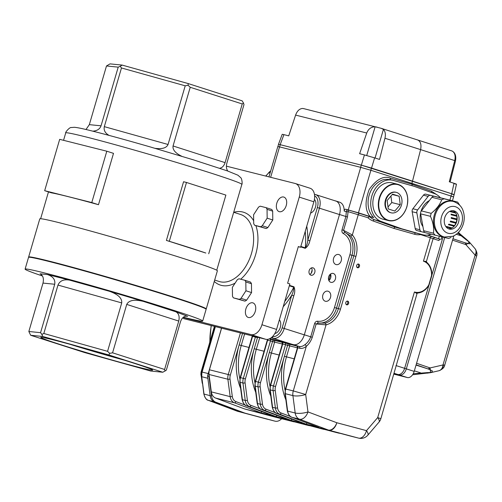 <?xml version="1.0" encoding="UTF-8"?>
<svg xmlns="http://www.w3.org/2000/svg" width="502" height="502" viewBox="0 0 502 502"><rect width="100%" height="100%" fill="white"/><g stroke="black" fill="none" stroke-linecap="round" stroke-linejoin="round"><path stroke-width="0.75" d="M347.189 301.1A1.914 1.475 -75.9 0 1 347.685 303.183A1.914 1.475 -75.9 0 1 346.305 304.601M358.026 264.033A1.914 1.475 -75.9 0 1 358.522 266.116A1.914 1.475 -75.9 0 1 357.142 267.535M426.367 261.423L426.687 262.27L423.437 261.178L426.367 261.423A0.766 0.697 -30.4 0 0 426.399 262.006C430.189 265.094 432.002 269.593 431.846 275.491L429.047 285.061C426.054 290.005 422.176 292.672 417.407 293.074A0.766 0.709 -110.7 0 0 417.382 293.08L417.382 293.08A0.766 0.709 -110.7 0 0 416.955 293.601L414.426 291.982L417.382 293.08M417.432 293.074L416.955 293.601M339.208 433.063A1.531 0.973 104.9 0 1 338.737 433.119L323.37 428.846L350.986 436.207A1.531 0.973 104.9 0 1 350.98 436.2A9.174 7.084 104.1 0 0 351.061 436.225L358.597 438.12A9.174 9.174 0 0 0 367.809 435.196L379.016 422.113A9.174 3.156 -139.4 0 0 377.705 417.57L414.426 291.982A16.058 12.399 104.1 0 0 428.815 284.879L428.871 285.054M428.815 284.879L431.557 275.485A16.058 12.399 104.1 0 0 423.437 261.178L430.302 237.703L420.607 234.597A22.935 17.708 -75.9 0 1 414.558 234.258L393.656 228.335L373.168 220.999A22.935 17.708 -75.9 0 1 367.972 217.742L348.099 211.637A1.531 0.37 -4.7 0 1 346.305 211.725L344.184 211.041A1.531 0.973 107.8 0 1 345.652 209.227L347.773 209.905A1.531 0.797 -74.8 0 1 348.099 211.637L347.447 217.002L343.55 230.324L342 229.86C341.667 231.642 342.138 232.89 343.418 233.593A1.531 0.954 -61.7 0 1 344.943 232.432L343.55 230.324L352.341 234.955A1.531 0.86 138.9 0 1 350.528 235.89L344.943 232.432A19.879 15.349 -75.9 0 1 351.965 255.323L336.522 308.134A19.879 15.349 -75.9 0 1 318.463 322.993A1.531 0.966 97.1 0 1 317.785 321.249C316.348 321.092 315.287 321.845 314.61 323.514L316.166 323.978L318.463 322.993L325.007 323.162A19.879 15.349 104.1 0 0 338.404 308.611L353.847 255.794A19.879 15.349 104.1 0 0 350.528 235.89M427.378 235.099L431.67 236.473A1.531 0.973 -72.2 0 0 430.302 237.703L433.088 238.663L434.788 237.534L440.198 239.272L439.143 240.012A1.531 0.973 -72.2 0 0 438.924 240.533L433.088 238.663L426.405 261.511M342 229.86L345.891 216.544L346.305 211.725A1.531 0.973 -72.2 0 1 346.399 211.135A1.531 0.973 -72.2 0 1 347.773 209.905A10.705 0.333 16.3 0 1 359.652 213.406L369.56 216.582A21.41 16.528 104.1 0 0 374.567 219.782L395.03 227.105L393.656 228.335M390.832 179.791C386.509 179.001 383.151 179.327 380.773 180.758C376.017 183.23 372.572 186.907 370.438 191.783C368.148 196.878 367.514 202.206 368.537 207.746C369.183 211.373 370.896 214.661 373.689 217.623L369.56 216.582L367.972 217.742M373.689 217.623L370.156 216.557C365.054 210.627 364.734 201.609 369.196 189.492C376.412 179.333 383.453 175.531 390.318 178.091L411.646 184.115L431.657 191.331L436.978 194.814M412.161 185.822L411.872 183.349L370.896 170.285L358.453 212.823L345.652 209.227M359.652 213.406A1.531 0.973 -72.2 0 0 358.277 214.636L352.341 234.955A21.41 16.528 -75.9 0 1 355.912 256.397L340.469 309.207A21.41 16.528 -75.9 0 1 326.043 324.876L316.166 323.978L312.269 337.294C310.976 341.015 308.994 344.021 306.32 346.317A1.531 0.847 51 0 0 304.883 344.705C307.456 342.885 309.401 340.262 310.719 336.836L314.61 323.514M358.597 438.12A9.174 7.084 -75.9 0 1 358.528 438.102L328.841 430.195A9.174 7.084 -75.9 0 1 328.327 430.026L299.493 419.195A9.174 7.084 -75.9 0 1 295.189 413.008L292.898 395.601A9.174 7.084 -75.9 0 1 293.281 390.914L305.687 394.497L326.043 324.876A1.531 0.897 -104.2 0 0 325.007 323.162M296.726 345.947L297.102 345.953A1.531 1.18 104.1 0 1 297.799 347.779L297.454 347.71L285.4 388.943L293.281 390.914L306.32 346.317A13.761 8.735 107.8 0 1 299.681 348.256L297.799 347.779L285.738 389.012A9.174 7.084 104.1 0 0 285.356 393.706A1.531 0.446 -7.5 0 1 285.029 393.48L287.326 410.893A1.531 0.446 -7.5 0 0 287.652 411.113L295.189 413.008A9.174 2.667 -7.5 0 0 307.977 411.91L336.811 422.74A9.174 5.829 -75.1 0 1 328.841 430.195L244.976 409.067A9.174 7.084 -75.9 0 1 244.461 408.898L328.327 430.026A9.174 5.811 -69.4 0 0 336.811 422.74L366.491 430.647L377.705 417.57L380.855 418.718L417.036 293.563M431.18 234.177A21.41 16.528 -75.9 0 1 422.86 234.779L416.265 233.116A21.41 16.528 104.1 0 1 415.901 233.022L395.03 227.105L401.625 228.768L381.162 221.445A21.41 16.528 -75.9 0 1 371.756 196.232A21.41 16.528 -75.9 0 1 392.809 180.287A21.41 16.528 -75.9 0 1 393.173 180.381L414.043 186.292L434.506 193.621A21.41 16.528 -75.9 0 1 440.361 197.738M422.86 234.779A21.41 16.528 -75.9 0 1 422.496 234.685L401.625 228.768M293.977 421.674A1.531 0.973 104.9 0 1 293.507 421.724L278.139 417.451L305.756 424.811A1.531 0.973 104.9 0 1 305.749 424.805A1.531 0.973 104.9 0 1 305.743 424.805A9.174 7.084 104.1 0 0 305.831 424.83A9.174 7.084 104.1 0 0 305.9 424.849M310.01 425.727L308.655 425.539A9.174 7.084 -75.9 0 1 308.586 425.52L293.218 421.247L320.828 428.608A1.531 0.973 -75.1 0 0 320.834 428.608A9.174 7.084 104.1 0 0 320.903 428.626A9.174 7.084 104.1 0 0 320.979 428.645M280.963 418.16L293.218 421.247M325.089 429.524L323.734 429.342A9.174 7.084 -75.9 0 1 323.658 429.323L296.042 421.962L335.913 432.404A1.531 0.973 -75.1 0 0 335.901 432.404A1.531 0.973 -75.1 0 0 335.913 432.404A9.174 7.084 104.1 0 0 335.982 432.423A9.174 7.084 104.1 0 0 336.058 432.442M335.982 432.423L338.812 433.138A9.174 7.084 -75.9 0 1 338.737 433.119L296.086 421.969M257.639 337.256A1.531 0.973 -72.2 0 0 257.463 337.695L258.015 337.35M318.783 427.378L291.888 417.275A1.531 0.966 110.6 0 0 291.957 417.294L299.493 419.195A9.174 5.811 -69.4 0 0 307.977 411.91L305.687 394.497A9.174 2.667 -7.5 0 1 292.898 395.601L285.356 393.706L287.652 411.113A9.174 7.084 104.1 0 0 291.957 417.294L318.783 427.378L306.534 424.29L279.708 414.213A9.174 7.084 -75.9 0 1 275.403 408.026L273.107 390.619A9.174 7.084 -75.9 0 1 273.49 385.925L285.55 344.692L282.381 343.914L270.321 385.147L269.957 389.684A1.531 0.446 -7.5 0 0 270.283 389.903L272.573 407.317A9.174 7.084 104.1 0 0 276.878 413.497L303.704 423.575L291.455 420.488L264.629 410.41A9.174 7.084 -75.9 0 1 260.325 404.229L258.028 386.822A9.174 7.084 -75.9 0 1 258.411 382.129L270.471 340.896L267.641 340.18L255.587 381.42A9.174 7.084 104.1 0 0 255.204 386.107A1.531 0.446 -7.5 0 1 254.878 385.887L257.168 403.294A1.531 0.446 -7.5 0 0 257.495 403.514A9.174 7.084 104.1 0 0 261.799 409.701L288.625 419.779L276.376 416.691L276.615 415.273M271.205 415.098A1.531 0.966 -69.4 0 0 271.268 415.129A1.531 0.966 -69.4 0 0 271.331 415.148L246.727 405.905L249.55 406.614A1.531 0.966 -69.4 0 0 250.962 405.396L260.281 408.898M261.542 411.471L261.297 412.895L234.472 402.817A9.174 7.084 -75.9 0 1 230.173 396.63L227.877 379.223A1.531 0.446 -7.5 0 0 230.01 379.041L232.3 396.448A1.531 0.446 172.5 0 1 230.173 396.63L211.323 391.886A9.174 7.084 104.1 0 0 215.628 398.067L244.461 408.898M291.455 420.488L291.693 419.07M306.534 424.29L306.772 422.866M328.779 280.304A48.932 31.061 -72.2 0 0 330.536 274.117M348.269 209.886L360.706 167.342L279.539 146.891L360.643 167.323L370.896 170.285M339.339 202.124A12.236 7.762 107.8 0 1 339.634 202.206A12.236 7.762 107.8 0 1 344.184 211.041M270.647 177.3L279.539 146.891L277.826 146.553L268.959 176.88M427.861 235.043L440.198 239.272M371.53 168.082L361.358 165.145L364.433 154.923L374.611 157.86L371.53 168.082L412.512 181.147L411.872 183.349L453.57 196.878L452.427 200.775M328.672 276.803A4.587 3.539 -75.9 0 1 333.165 273.439A4.587 3.539 -75.9 0 1 333.334 273.483A4.587 3.539 -75.9 0 1 335.449 278.861A4.587 3.539 -75.9 0 1 330.925 282.337A4.587 3.539 -75.9 0 1 328.672 276.803M330.511 297.448A5.202 4.016 104.1 0 0 327.95 291.179A5.202 4.016 104.1 0 0 322.792 295.245A5.202 4.016 104.1 0 0 325.415 301.263A5.202 4.016 104.1 0 0 330.511 297.448M341.234 260.776A5.202 4.016 104.1 0 0 338.681 254.508A5.202 4.016 104.1 0 0 333.516 258.568A5.202 4.016 104.1 0 0 336.139 264.592A5.202 4.016 104.1 0 0 341.234 260.776M269.743 338.674L293.363 344.623A12.236 7.762 -72.2 0 0 304.331 334.79L339.503 214.498A12.236 7.762 -72.2 0 0 335.7 200.944A12.236 7.762 -72.2 0 0 335.399 200.863L334.608 200.662M393.888 374.147L407.335 377.535A7.643 4.851 -72.2 0 0 414.194 371.392L406.319 368.863A7.643 4.851 107.8 0 1 399.46 375.013L394.039 373.645L399.46 375.013A7.643 4.851 -72.2 0 0 406.319 368.863L444.728 237.515L406.319 368.863L404.631 368.324L428.903 285.312L404.631 368.324A7.643 4.851 107.8 0 1 397.772 374.473L394.133 373.306M443.002 237.095L431.858 275.209L443.002 237.095M221.583 328.17L209.416 369.786A9.174 7.084 104.1 0 0 209.033 374.473L211.323 391.886M244.976 409.067L274.663 416.974A9.174 7.084 104.1 0 0 274.732 416.993A9.174 7.084 104.1 0 0 274.807 417.011M370.156 216.557L358.453 212.823M348.626 303.421A1.914 1.475 104.1 0 0 347.685 301.118A1.914 1.475 104.1 0 0 345.784 302.612A1.914 1.475 104.1 0 0 346.75 304.827A1.914 1.475 104.1 0 0 348.626 303.421M359.463 266.355A1.914 1.475 104.1 0 0 358.522 264.052A1.914 1.475 104.1 0 0 356.627 265.545A1.914 1.475 104.1 0 0 357.587 267.761A1.914 1.475 104.1 0 0 359.463 266.355M328.873 280.53A4.587 3.539 104.1 0 0 330.504 274.054M311.184 273.251A48.932 31.061 -72.2 0 0 312.137 269.919M211.317 325.585A71.868 55.49 104.1 0 0 209.918 338.461L209.874 341.918M273.628 420.808A9.174 7.084 -75.9 0 1 273.559 420.789A9.174 7.084 -75.9 0 1 273.483 420.77L237.346 411.226M281.597 418.724A9.174 7.084 -75.9 0 1 274.97 421.147A9.174 7.084 -75.9 0 1 274.895 421.128L273.559 420.789A9.174 7.084 -75.9 0 1 273.483 420.77L243.539 412.788L214.448 401.864A9.174 7.084 -75.9 0 1 210.143 395.676L207.853 378.27L201.729 376.726L204.019 394.133A9.174 7.084 104.1 0 0 208.324 400.32L237.408 411.245L267.359 419.226A0.766 0.483 104.9 0 1 267.353 419.226L267.353 419.226A9.174 7.084 104.1 0 0 267.428 419.245A9.174 7.084 104.1 0 0 267.503 419.264M202.099 372.064L208.236 373.582L221.52 328.157L207.546 375.935L208.957 376.293L209.171 375.559M207.546 375.935L210.143 395.676A9.174 7.084 -75.9 0 0 214.448 401.864L244.951 413.146L215.866 402.221A9.174 7.084 -75.9 0 1 211.562 396.034L208.957 376.293M274.895 421.128L244.951 413.146M452.509 194.337C454.956 194.933 454.699 194.745 451.737 193.772L453.99 183.286L449.29 181.774L454.724 160.596C455.59 156.699 455.076 153.75 453.193 151.755L452.107 151.014L381.244 128.324L303.377 108.545M450.106 182.031L455.37 161.406C456.293 157.076 455.59 153.869 453.275 151.792L453.262 151.824M453.99 183.286C456.952 184.259 457.209 184.447 454.762 183.851M377.121 127.138L375.132 126.768C371.191 126.837 368.393 128.92 366.736 133.011L295.596 115.09C297.146 110.973 299.43 108.758 302.449 108.457L303.572 108.608M295.596 115.09L288.738 135.854L283.925 134.643L280.172 144.689L278.522 144.4M278.466 144.35L282.218 134.298L283.925 134.643M417.614 139.914L417.394 139.851C420.532 141.169 421.598 144.425 420.607 149.615L384.952 138.251C385.818 134.354 385.31 131.405 383.421 129.403L381.244 128.324M364.433 154.923L359.627 153.712L366.736 133.011M384.952 138.251L379.525 159.423L374.611 157.86M454.141 194.694L456.469 184.196M454.724 160.596L420.607 149.615L412.512 181.147L451.737 193.772M280.172 144.689L361.358 165.145M277.901 146.54L278.535 144.369L280.248 144.708L361.283 165.127L451.674 193.753L454.147 194.663L453.513 196.834M466.371 239.379L469.439 242.171L466.132 244.7L465.385 242.918L465.869 244.612L452.572 240.144L416.566 363.272L430.101 367.928L430.578 372.666L427.196 373.137M465.185 242.849L469.439 243.834C470.242 243.163 469.213 241.851 466.345 239.893L457.78 233.072M460.51 234.434A1.531 0.828 131.5 0 1 460.736 234.547L466.276 239.241A1.531 0.646 128.9 0 1 466.276 239.234A1.531 0.646 128.9 0 1 466.345 239.893M466.276 239.234L469.439 242.171L474.898 248.503A7.643 5.786 139.2 0 1 475.118 255.11L465.869 244.612M458.389 232.47L460.736 234.547A1.531 0.828 131.5 0 1 460.723 235.683L456.356 234.283M416.039 365.086L428.488 369.077L430.101 367.928L442.996 364.96A7.643 5.942 77 0 1 438.717 370.796A7.643 5.942 77 0 1 438.704 370.796L439.112 370.689A7.643 6.3 74.5 0 1 438.892 370.746M413.228 373.733L427.541 372.597A1.531 0.678 85.3 0 1 427.07 373.174A1.531 0.678 85.3 0 1 426.926 373.149M427.541 372.597C430.98 372.616 432.567 372.038 432.291 370.871L428.488 369.077M414.351 370.852L420.613 372.854A1.531 0.86 83.2 0 1 419.936 373.896A1.531 0.86 83.2 0 1 419.929 373.896A1.531 0.86 83.2 0 1 419.735 373.877M453.821 235.871L452.572 240.144M414.194 371.392L416.566 363.272M475.043 248.678A7.643 6.149 142.2 0 1 475.206 248.879A7.643 6.149 142.2 0 1 475.212 248.885A7.643 6.149 142.2 0 1 475.519 255.298A9.205 0.64 -161 0 0 475.118 255.11L442.996 364.96L444.734 365.105C444.458 367.338 442.582 369.196 439.112 370.689A7.643 6.3 74.5 0 0 443.423 365.054M475.212 248.885C477 251.878 477.452 254.332 476.567 256.24L475.519 255.298M395.984 365.556L404.631 368.324A7.643 4.851 107.8 0 1 397.772 374.473L407.335 377.535M444.402 198.779A3.056 2.359 104.1 0 0 444.094 198.673A3.056 2.359 104.1 0 0 444.075 198.673L430.503 195.366A3.056 2.359 104.1 0 0 428.15 196.37L417.601 209.936A3.056 2.359 104.1 0 0 416.867 212.904L419.904 229.772A3.056 2.359 104.1 0 0 421.511 231.736A3.056 2.359 104.1 0 0 421.523 231.742L424.974 232.583M428.15 196.37L423.437 195.184A3.056 2.359 -75.9 0 1 425.79 194.18L439.369 197.487A3.056 2.359 -75.9 0 1 439.382 197.487A3.056 2.359 -75.9 0 1 439.394 197.493M416.867 212.904L412.161 211.718A3.056 2.359 -75.9 0 1 412.889 208.75L417.601 209.936M421.498 231.736L416.811 230.556A3.056 2.359 -75.9 0 1 416.798 230.55A3.056 2.359 -75.9 0 1 415.192 228.586L419.904 229.772M456.381 222.593L456.155 222.48A10.322 7.969 104.1 0 0 456.833 219.732L457.084 219.738M453.676 218.163A13.498 10.416 -75.9 0 1 453.651 218.345L457.127 219.324M453.651 218.345L451.179 218.307A10.322 7.969 104.1 0 0 451.254 217.554L456.914 218.979A10.322 7.969 104.1 0 0 456.82 216.224L456.952 216.167M456.833 219.732L451.179 218.307M456.236 222.957L452.71 222.16L450.501 221.056L456.155 222.48M454.605 225.712L454.511 225.593A10.322 7.969 104.1 0 0 455.872 223.189L450.219 221.765A10.322 7.969 104.1 0 0 450.501 221.056M449.566 225.034L448.857 224.168L454.511 225.593M453.03 227.249A10.322 7.969 104.1 0 0 454.065 226.164L448.411 224.739A10.322 7.969 104.1 0 0 448.857 224.168M446.724 227.073L446.529 226.515L452.038 227.902M446.04 226.841A10.322 7.969 104.1 0 0 446.529 226.515M451.348 228.241L446.096 226.917M455.684 213.03L450.194 211.649A10.322 7.969 104.1 0 0 449.974 211.229M450.194 211.649L450.614 211.254M450.181 211.141L455.226 212.415M452.17 214.373L451.166 214.8A10.322 7.969 104.1 0 0 451.041 214.084L456.694 215.509A10.322 7.969 104.1 0 0 456.318 214.185M456.82 216.224L451.166 214.8M412.161 211.718L415.192 228.586M423.437 195.184L412.889 208.75M420.588 212.999A16.058 12.399 104.1 0 0 420.444 220.466A16.058 12.399 104.1 0 0 422.922 226.559M429.379 200.58A16.058 12.399 104.1 0 0 420.927 211.631M459.813 205.362L457.642 202.086L444.063 198.786L441.71 199.79C439.877 204.716 436.363 209.24 431.168 213.35L430.434 216.324C433.119 222.348 434.13 227.977 433.471 233.192L435.09 235.156L448.669 238.463L451.022 237.459M435.052 235.149L425.294 232.69A3.056 2.359 -75.9 0 1 425.282 232.69A3.056 2.359 -75.9 0 1 423.675 230.725L433.471 233.192M447.859 199.627L457.655 202.093L447.847 199.62A3.056 2.359 -75.9 0 1 447.859 199.627A3.056 2.359 -75.9 0 1 447.878 199.627M441.71 199.79L431.915 197.317A3.056 2.359 -75.9 0 1 434.268 196.32L444.063 198.786M430.434 216.324L420.638 213.852A3.056 2.359 -75.9 0 1 421.373 210.884L431.168 213.35M452.98 210.677A9.406 7.26 -75.9 0 1 457.002 216.4A9.406 7.26 -75.9 0 1 448.43 228.755M450.068 211.191A9.406 7.26 104.1 0 0 444.251 220.629A9.406 7.26 104.1 0 0 449.353 229.075A9.406 7.26 104.1 0 0 458.69 221.727A9.406 7.26 104.1 0 0 453.946 210.834A9.406 7.26 104.1 0 0 450.068 211.191M420.638 213.852L423.675 230.725M431.915 197.317L421.373 210.884M447.847 199.62L434.268 196.32M444.339 237.038L443.398 236.8A18.348 14.169 -75.9 0 1 434.142 215.546A18.348 14.169 -75.9 0 1 452.358 201.208L453.306 201.446C458.671 203.348 462.016 206.705 463.333 211.537C464.595 215.684 464.545 219.926 463.195 224.281C461.3 229.985 457.874 233.988 452.923 236.291L444.339 237.038A18.348 14.169 -75.9 0 1 435.083 215.778A18.348 14.169 -75.9 0 1 453.306 201.446M387.996 206.975L391.786 202.551L390.932 196.062M387.142 200.486L388.259 208.945L394.817 211.047L400.263 204.69L399.153 196.232L392.589 194.13L387.142 200.486M391.786 202.551L400.263 204.69M392.275 194.494L399.153 196.232M385.938 200.097A10.548 8.145 104.1 0 0 391.127 212.817A10.548 8.145 104.1 0 0 401.468 205.073A10.548 8.145 104.1 0 0 396.279 192.354A10.548 8.145 104.1 0 0 385.938 200.097M373.795 196.627A18.731 14.464 104.1 0 0 383.001 219.211L388.466 220.585A18.731 14.464 -75.9 0 1 379.261 198.008A18.731 14.464 -75.9 0 1 397.622 184.253A18.731 14.464 -75.9 0 1 406.827 206.837A18.731 14.464 -75.9 0 1 388.466 220.585C396.969 221.696 403.112 217.121 406.896 206.849C409.299 195.247 406.206 187.717 397.622 184.253L392.156 182.879A18.731 14.464 104.1 0 0 373.795 196.627M396.047 192.297A10.548 8.145 104.1 0 0 395.808 192.235A10.548 8.145 104.1 0 0 385.335 200.48A10.548 8.145 104.1 0 0 390.656 212.697A10.548 8.145 104.1 0 0 390.889 212.754M289.453 285.349L293.971 286.793C295.063 289.478 295.007 292.478 293.795 295.797L284.257 328.421A12.236 7.762 107.8 0 1 273.289 338.26A1.531 1.18 -75.9 0 1 272.555 336.56M272.661 336.453A10.705 6.796 -72.2 0 0 282.187 327.825L291.731 295.201C293.105 292.402 293.795 289.742 293.795 287.219L289.328 285.789M283.191 306.753A70.343 44.647 107.8 0 0 291.731 295.201L293.795 295.797M300.83 246.438L305.304 247.869C306.64 245.811 307.481 243.238 307.826 240.157L317.364 207.533A10.705 6.796 -72.2 0 0 314.61 195.905M314.478 194.625A1.531 1.18 -75.9 0 1 315.269 194.481A1.531 1.18 -75.9 0 1 315.325 194.494A12.236 7.762 107.8 0 1 315.626 194.581A12.236 7.762 107.8 0 1 319.435 208.129L309.891 240.753C309.119 244.21 307.563 246.733 305.222 248.314L300.704 246.871M309.891 240.753L307.826 240.157A70.343 44.647 107.8 0 0 306.753 226.182M311.372 267.942A3.821 2.949 -75.9 0 1 312.006 271.532A3.821 2.949 -75.9 0 1 309.747 274.387M269.536 338.775L294.668 345.106L271.231 337.746M310.581 213.105A7.643 4.851 -72.2 0 0 315.52 206.931A7.643 4.851 -72.2 0 0 314.421 199.407M313.047 267.855A3.821 2.949 104.1 0 0 312.909 267.817A3.821 2.949 104.1 0 0 309.113 270.798A3.821 2.949 104.1 0 0 311.039 275.228A3.821 2.949 104.1 0 0 314.81 272.335A3.821 2.949 104.1 0 0 313.047 267.855M274.807 333.548A7.643 4.851 -72.2 0 0 280.172 327.768A7.643 4.851 -72.2 0 0 279.369 319.83M91.784 202.557L106.8 151.209L113.502 153.361L98.486 204.703L91.784 202.557L44.672 190.685L51.373 192.831A91.747 2.843 16.3 0 1 98.486 204.703M208.719 253.767L225.881 195.09L186.493 182.471L183.569 181.737L166.407 240.414A91.747 2.843 16.3 0 1 205.795 253.027L166.407 240.414M183.613 318.607L183.312 318.519A12.236 7.762 -72.2 0 0 183.613 318.607L265.596 339.258A12.236 7.762 -72.2 0 0 276.564 329.425L289.861 283.944L287.615 283.228L298.339 246.551L300.585 247.273L298.295 246.695M300.585 247.273L313.888 201.798A12.236 7.762 -72.2 0 0 310.079 188.244L295.452 183.563A12.236 7.762 -72.2 0 0 295.151 183.475L226.389 166.156M183.061 317.465L250.969 334.577A12.236 7.762 -72.2 0 0 261.937 324.738L299.255 197.11A12.236 7.762 -72.2 0 0 295.452 183.563M276.803 203.172A7.643 4.851 -72.2 0 0 279.181 211.643A7.643 4.851 -72.2 0 0 286.14 205.839A7.643 4.851 -72.2 0 0 283.85 197.079A7.643 4.851 -72.2 0 0 276.803 203.172M245.867 308.968A7.643 4.851 -72.2 0 0 248.245 317.44A7.643 4.851 -72.2 0 0 255.198 311.635A7.643 4.851 -72.2 0 0 252.914 302.875A7.643 4.851 -72.2 0 0 245.867 308.968M29.367 257.237L29.373 257.225A91.747 2.843 16.3 0 1 49.918 261.347A91.747 2.843 16.3 0 1 147.889 289.089A91.747 2.843 16.3 0 1 205.494 308.724L205.494 308.724M42.475 275.993A92.512 2.868 16.3 0 1 25.1 269.11A92.512 2.868 16.3 0 1 45.814 273.27A92.512 2.868 16.3 0 1 144.601 301.244A92.512 2.868 16.3 0 1 202.689 321.042A92.512 2.868 16.3 0 1 183.349 317.226M25.1 269.11L28.532 257.375A92.512 2.868 16.3 0 1 49.246 261.536A92.512 2.868 16.3 0 1 148.034 289.51A92.512 2.868 16.3 0 1 206.121 309.307L202.689 321.042M139.625 367.495A58.282 1.807 -163.7 0 0 152.664 370.049A58.282 1.807 -163.7 0 0 97.244 352.021A58.282 1.807 -163.7 0 0 40.838 337.35A58.282 1.807 -163.7 0 0 76.58 349.624A58.282 1.807 -163.7 0 0 139.625 367.495M150.663 371.028L162.805 372.246L108.878 354.97L42.808 336.484L30.666 335.267L84.593 352.542L150.663 371.028M47.439 274.55L40.116 273.816C43.04 275.429 44 278.522 43.003 283.084L28.846 331.496L40.562 332.669L54.718 284.257C55.452 279.664 53.024 276.433 47.439 274.55L69.552 280.116L109.411 291.273C118.045 294.329 122.149 298.207 121.722 302.913L107.566 351.325L109.7 353.339L112.573 352.818L164.593 369.478L178.75 321.073C179.747 316.505 178.787 313.417 175.863 311.798L187.673 316.342L185.684 316.141M187.673 316.342L186.7 316.109C183.87 316.116 181.806 317.992 180.494 321.738L166.338 370.15L162.805 372.246M109.411 291.273L143.334 301.382C134.436 299.211 128.901 300.221 126.73 304.407L112.573 352.818M69.552 280.116C63.71 279.125 59.851 280.775 57.981 285.08L43.825 333.491L107.566 351.325M28.783 257.25A92.512 2.868 16.3 0 1 28.639 257.011A92.512 2.868 16.3 0 1 49.353 261.165A92.512 2.868 16.3 0 1 148.14 289.139A92.512 2.868 16.3 0 1 206.228 308.937A92.512 2.868 16.3 0 1 205.977 309.069M28.639 257.011L39.79 218.866A92.512 2.868 16.3 0 1 60.504 223.026A92.512 2.868 16.3 0 1 159.297 251A92.512 2.868 16.3 0 1 217.385 270.798L206.228 308.937M106.493 65.969L89.331 124.653L101.046 125.82L118.208 67.142L106.493 65.969L110.026 63.879L122.174 65.091L188.237 83.583L242.165 100.852L243.483 103.023L242.24 103.958L190.22 87.292L173.058 145.975L225.084 162.635L242.24 103.958M243.483 103.023L243.985 104.629L226.822 163.307C226.032 166.35 226.346 168.929 227.764 171.038M121.471 67.965L104.316 126.648L168.051 144.482L185.213 85.804L121.471 67.965L120.21 66.283L118.208 67.142M70.186 344.347A55.22 1.713 -163.7 0 0 124.17 360.129M30.666 335.267L28.846 331.496M42.808 336.484L41.823 334.351L43.825 333.491M40.562 332.669L41.823 334.351M108.878 354.97L109.7 353.339M164.593 369.478L165.095 371.085M120.21 66.283L122.174 65.091M190.22 87.292L188.087 85.277L185.213 85.804M188.087 85.277L188.237 83.583M225.084 162.635C223.986 165.924 222.191 167.8 219.694 168.264M181.768 156.279C175.361 153.141 172.456 149.703 173.058 145.975M168.051 144.482C166.532 147.964 162.215 149.251 155.08 148.341M109.041 135.396C105.131 133.143 103.556 130.225 104.316 126.648M101.046 125.82C99.848 129.096 97.081 130.871 92.751 131.154M85.999 129.51L89.331 124.653M186.493 182.471L169.337 241.155M106.8 151.209L59.682 139.343L44.672 190.685M266.135 228.535L260.513 226.735A11.013 6.99 107.8 0 0 262.257 225.743L267.164 218.175L267.051 209.34L272.68 211.141L272.793 219.976L267.88 227.544A11.013 6.99 107.8 0 1 266.135 228.535L254.671 225.266A11.013 6.99 107.8 0 1 253.705 223.591L253.598 214.756L258.505 207.182A11.013 6.99 107.8 0 1 260.249 206.19L266.085 207.665A11.013 6.99 107.8 0 1 267.051 209.34M267.88 227.544L262.257 225.743M266.085 207.665L271.714 209.466A11.013 6.99 107.8 0 1 272.68 211.141M254.671 225.266L260.513 226.735M272.793 219.976L267.164 218.175M244.907 301.137L239.278 299.336A11.013 6.99 107.8 0 0 241.029 298.345L245.936 290.771L245.823 281.936L251.452 283.743L251.565 292.578L246.651 300.146A11.013 6.99 107.8 0 1 244.907 301.137L233.443 297.862A11.013 6.99 107.8 0 1 232.476 296.193L232.363 287.357L237.277 279.783A11.013 6.99 107.8 0 1 239.021 278.792L244.857 280.267A11.013 6.99 107.8 0 1 245.823 281.936M246.651 300.146L241.029 298.345M244.857 280.267L250.485 282.068A11.013 6.99 107.8 0 1 251.452 283.743M233.443 297.862L239.278 299.336M251.565 292.578L245.936 290.771M431.67 236.473A10.705 0.333 16.3 0 1 434.788 237.534M422.496 234.685L415.901 233.022A1.531 0.973 -74.2 0 0 414.558 234.258M381.162 221.445L374.567 219.782A1.531 0.966 -70.3 0 0 373.168 220.999M390.757 179.766A1.531 0.941 105.8 0 1 390.318 178.091M431.689 192.611A1.531 0.998 109.8 0 1 431.657 191.331M297.102 345.953L298.985 346.424A12.236 7.762 -72.2 0 0 304.883 344.705M299.681 348.256A1.531 1.18 104.1 0 0 298.985 346.424L293.363 344.623M312.269 337.294L304.331 334.79M317.785 321.249A18.348 14.169 104.1 0 0 334.451 307.538L349.894 254.721A18.348 14.169 104.1 0 0 343.418 233.593M340.469 309.207L334.451 307.538M355.912 256.397L349.894 254.721M347.447 217.002L339.503 214.498M311.14 425.765L358.528 438.102A9.174 5.829 -75.1 0 0 366.491 430.647A9.174 3.156 -139.4 0 1 367.809 435.196M274.732 416.993L293.582 421.743A9.174 7.084 -75.9 0 1 293.507 421.724L274.663 416.974M320.816 428.601A1.531 0.973 -75.1 0 0 320.828 428.608L323.658 429.323A1.531 0.973 -75.1 0 0 324.129 429.266M293.212 421.247L320.828 428.608M265.909 414.37L308.586 425.52A1.531 0.973 -75.1 0 0 309.056 425.47M255.468 336.71A1.531 1.18 -75.9 0 1 255.392 337.099L257.463 337.695L254.244 348.695L256.309 349.298A55.051 42.507 104.1 0 0 254.941 382.675M259.685 337.771L256.309 349.298L264.046 351.243M276.376 416.691L249.55 406.614A9.174 7.084 -75.9 0 1 245.246 400.427L242.955 383.02A9.174 7.084 -75.9 0 1 243.338 378.332L255.392 337.099L252.569 336.384L240.508 377.617A9.174 7.084 104.1 0 0 240.125 382.311L242.422 399.717A9.174 7.084 104.1 0 0 246.727 405.905A1.531 0.966 -69.4 0 1 246.658 405.88C244.675 405.522 243.15 403.395 242.096 399.498A1.531 0.446 -7.5 0 0 242.422 399.717L245.246 400.427A1.531 0.446 -7.5 0 0 247.379 400.245A7.643 5.905 104.1 0 0 250.962 405.396M252.638 335.995A1.531 1.18 -75.9 0 1 252.569 336.384L252.224 336.315L240.169 377.548L245.403 378.928A7.643 5.905 104.1 0 0 245.083 382.838L247.379 400.245M255.713 392.244A56.575 43.687 -75.9 0 1 254.244 348.695L245.403 378.928M240.169 377.548L239.799 382.085A1.531 0.446 -7.5 0 0 240.125 382.311L242.955 383.02A1.531 0.446 -7.5 0 0 245.083 382.838M267.698 339.346A1.531 1.18 104.1 0 1 267.641 340.18L267.302 340.118L255.242 381.351L260.482 382.725A7.643 5.905 104.1 0 0 260.161 386.634L262.458 404.041A7.643 5.905 104.1 0 0 266.041 409.199L275.36 412.7M266.041 409.199A1.531 0.966 -69.4 0 1 264.629 410.41L261.799 409.701A1.531 0.966 110.6 0 1 261.737 409.682L288.481 419.728M260.161 386.634A1.531 0.446 -7.5 0 1 258.028 386.822L255.204 386.107L257.495 403.514L260.325 404.229A1.531 0.446 -7.5 0 0 262.458 404.041M269.197 338.925L269.775 339.07A1.531 1.18 104.1 0 1 270.471 340.896L272.536 341.492A1.531 0.973 107.8 0 1 273.91 340.262L269.775 339.07M244.606 333.974L241.236 345.495L239.165 344.899L230.324 375.132A7.643 5.905 104.1 0 0 230.01 379.041M248.967 347.447L241.236 345.495A55.051 42.507 104.1 0 0 239.862 378.878M240.64 388.448A56.575 43.687 -75.9 0 1 239.165 344.899L242.516 333.447M271.168 415.091A1.531 1.18 104.1 0 0 271.664 415.505C272.661 415.738 272.548 415.618 271.331 415.148M270.791 396.047A56.575 43.687 -75.9 0 1 269.323 352.498L260.482 382.725M279.125 355.039L269.323 352.498L272.536 341.492L274.607 342.094L271.387 353.094A55.051 42.507 104.1 0 0 270.02 386.471M271.664 415.505L261.297 412.895M282.344 344.039L274.607 342.094A1.531 1.18 104.1 0 0 273.91 340.262L281.817 342.257M209.033 374.473L227.877 379.223A9.174 7.084 -75.9 0 1 228.259 374.53L230.324 375.132M209.416 369.786L228.259 374.53L240.427 332.92M232.3 396.448A7.643 5.905 104.1 0 0 235.89 401.6A1.531 0.966 110.6 0 1 234.472 402.817L215.628 398.067M235.89 401.6L245.208 405.101M281.647 342.151L282.024 342.157A1.531 1.18 104.1 0 1 282.72 343.983L270.666 385.216A9.174 7.084 104.1 0 0 270.283 389.903L273.107 390.619A1.531 0.446 -7.5 0 0 275.24 390.437L277.531 407.844A7.643 5.905 104.1 0 0 281.12 412.995L290.438 416.497M270.321 385.147L275.56 386.527A7.643 5.905 104.1 0 0 275.24 390.437M281.12 412.995A1.531 0.966 -69.4 0 1 279.708 414.213L276.878 413.497A1.531 0.966 110.6 0 1 276.815 413.479L303.559 423.525M282.024 342.157L284.854 342.866A1.531 1.18 104.1 0 1 285.55 344.692L287.615 345.294A1.531 0.973 107.8 0 1 288.989 344.065L284.854 342.866M277.531 407.844A1.531 0.446 -7.5 0 1 275.403 408.026L272.573 407.317A1.531 0.446 172.5 0 1 272.247 407.091C273.308 410.987 274.826 413.121 276.815 413.479M285.87 399.843A56.575 43.687 -75.9 0 1 284.396 356.294L275.56 386.527M294.203 358.842L284.396 356.294L287.615 345.294L289.685 345.891L286.466 356.891A55.051 42.507 104.1 0 0 285.092 390.274M297.416 347.836L289.685 345.891A1.531 1.18 104.1 0 0 288.989 344.065L296.889 346.054M451.085 195.968L449.867 200.129M439.325 236.197L438.648 238.513M214.592 326.413L201.246 372.051A4.587 3.539 104.1 0 0 201.057 374.398L202.086 382.223M202.344 382.543L202.118 382.486A3.056 2.359 104.1 0 0 202.482 383.597M201.497 374.505L201.026 374.134M201.879 372.208L201.076 372.013L200.888 374.285L202.507 383.766M268.601 172.851L265.828 176.089M270.691 170.944A9.174 7.084 104.1 0 0 268.796 172.619L270.107 172.952M215.396 326.614L202.111 372.038A9.174 7.084 104.1 0 0 201.729 376.726L201.936 372.001L215.226 326.57M201.697 376.462L203.856 394.026L211.562 396.034M203.988 393.875L203.856 394.026C205.004 398.004 206.479 400.1 208.292 400.307A0.766 0.483 -69.4 0 0 208.324 400.32L215.866 402.221M375.063 158.005L383.421 129.403M366.724 155.526L375.132 126.768M451.674 193.753L451.034 195.949M371.461 168.063L370.821 170.26M361.283 165.127L360.643 167.323M280.248 144.708L279.601 146.91M465.153 242.836L452.98 238.745L465.153 242.836M429.837 367.841L428.212 368.983L416.114 364.822M425.79 194.18L430.503 195.366M453.952 232.784A13.761 10.624 104.1 0 0 459.663 209.641A13.761 10.624 104.1 0 0 441.321 217.441A13.761 10.624 104.1 0 0 453.952 232.784M406.789 206.811A18.423 14.225 104.1 0 0 390.926 184.987A18.423 14.225 104.1 0 0 381.978 215.603A18.423 14.225 104.1 0 0 406.789 206.811M293.971 286.793A1.531 0.973 107.8 0 1 293.795 287.219A68.812 43.674 -72.2 0 1 284.734 301.482M282.187 327.825L304.312 334.847M305.222 248.314A1.531 0.973 107.8 0 0 305.304 247.869A68.812 43.674 -72.2 0 0 305.254 231.315M339.49 214.555L317.364 207.533M336.422 201.239L315.212 194.469M216.751 270.233L241.851 184.397A91.747 2.843 -163.7 0 0 154.591 155.915A91.747 2.843 -163.7 0 0 65.731 132.898L63.559 140.315M313.888 201.798L299.255 197.11M276.564 329.425L261.937 324.738M214.266 281.453A38.227 24.265 -72.2 0 0 235.099 283.141M240.703 279.219A38.227 24.265 -72.2 0 0 255.882 225.649M253.673 220.786A38.227 24.265 -72.2 0 0 233.737 212.302M43.003 283.084L54.718 284.257M126.73 304.407L178.75 321.073M57.981 285.08L121.722 302.913M143.334 301.382L175.863 311.798M214.674 280.06L219.092 281.471A35.171 22.326 -72.2 0 0 251.075 254.784A35.171 22.326 -72.2 0 0 240.546 214.486L233.694 212.29M265.596 339.258L250.969 334.577M297.454 347.71C297.184 346.192 296.927 345.596 296.676 345.928L297.504 346.211M379.016 422.113A9.174 9.174 0 0 0 380.855 418.718M390.462 179.691L392.809 180.287M305.749 424.805L308.655 425.539M293.582 421.743L294.938 421.925M338.812 433.138L340.168 433.32M252.224 336.315L252.286 335.907M239.799 382.085L242.096 399.498M254.878 385.887L255.242 381.351M267.302 340.118L267.334 339.39M246.658 405.88L271.921 415.38M261.737 409.682C259.747 409.325 258.229 407.191 257.168 403.294M282.425 342.408L281.597 342.126C281.842 341.793 282.105 342.389 282.381 343.914M269.957 389.684L272.247 407.091M285.029 393.48L285.4 388.943M291.888 417.275C289.905 416.917 288.38 414.79 287.326 410.893M441.892 236.825L441.126 239.423M339.634 202.206L335.7 200.944M320.903 428.626L323.734 429.342M214.423 326.369L201.076 372.013M209.723 342.433L211.154 325.547M265.677 176.051L270.729 170.824M237.408 411.245L267.428 419.245M208.292 400.307L237.377 411.238M273.559 420.789L274.97 421.147M412.581 374.768L430.565 372.672M474.898 248.503L475.206 248.879M438.704 370.796L430.578 372.666M476.567 256.24L444.734 365.105M421.511 231.736L416.798 230.55M435.071 235.156L425.282 232.69M396.279 192.354L395.808 192.235M391.127 212.817L390.656 212.697M40.631 218.728L48.474 191.902M241.851 184.397C242.384 184.573 242.196 178.624 240.596 177.545L237.904 175.198L227.519 170.95L193.496 159.874L150.418 146.986C125.362 139.744 105.244 134.241 90.053 130.489C82.541 128.606 77.321 127.539 74.378 127.288L71.347 127.533C69.521 126.962 64.777 132.967 65.731 132.898"/></g></svg>
